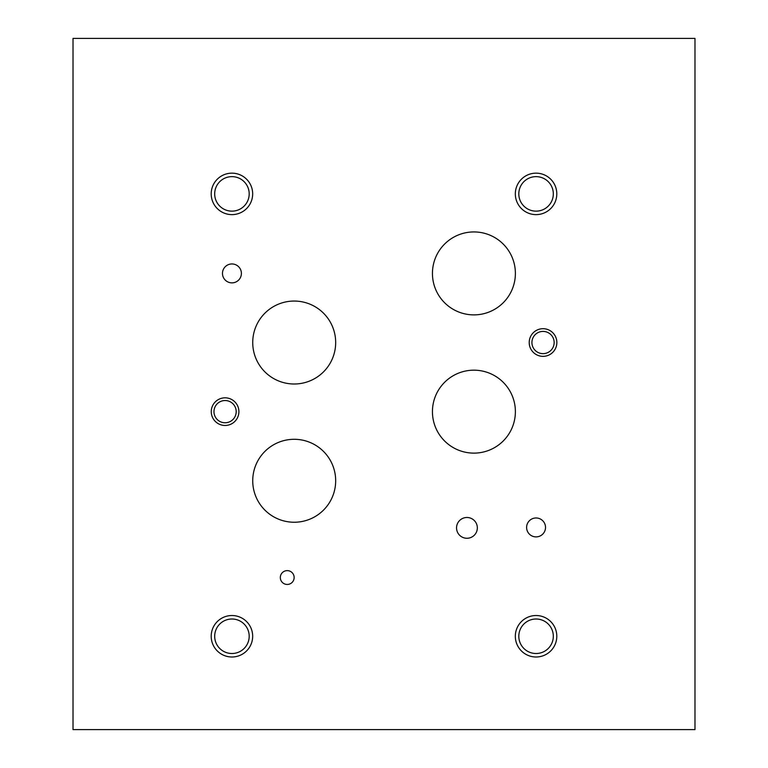 <?xml version="1.0" encoding="UTF-8"?>
<svg xmlns="http://www.w3.org/2000/svg" width="768" height="768" viewBox="0 0 768 768"><rect width="100%" height="100%" fill="white"/><g stroke="black" fill="none" stroke-linecap="round" stroke-linejoin="round"><path stroke-width="1.15" d="M694.982 729.6L694.982 38.4L73.018 38.4L73.018 729.6L694.982 729.6M456.547 527.885A10.397 10.397 0 0 1 466.944 517.488A10.397 10.397 0 0 1 477.341 527.885A10.397 10.397 0 0 1 466.944 538.272A10.397 10.397 0 0 1 456.547 527.885M280.32 577.536A6.912 6.912 0 0 1 287.232 570.624A6.912 6.912 0 0 1 294.144 577.536A6.912 6.912 0 0 1 287.232 584.448A6.912 6.912 0 0 1 280.32 577.536M252.73 342.528A41.472 41.472 0 0 1 294.202 301.056A41.472 41.472 0 0 1 335.674 342.528A41.472 41.472 0 0 1 294.202 384A41.472 41.472 0 0 1 252.73 342.528M432.442 411.648A41.472 41.472 0 0 1 473.914 370.176A41.472 41.472 0 0 1 515.386 411.648A41.472 41.472 0 0 1 473.914 453.12A41.472 41.472 0 0 1 432.442 411.648M432.442 273.408A41.472 41.472 0 0 1 473.914 231.936A41.472 41.472 0 0 1 515.386 273.408A41.472 41.472 0 0 1 473.914 314.88A41.472 41.472 0 0 1 432.442 273.408M252.73 480.768A41.472 41.472 0 0 1 294.202 439.296A41.472 41.472 0 0 1 335.674 480.768A41.472 41.472 0 0 1 294.202 522.24A41.472 41.472 0 0 1 252.73 480.768M222.48 273.408A9.456 9.456 0 0 1 231.936 263.952A9.456 9.456 0 0 1 241.392 273.408A9.456 9.456 0 0 1 231.936 282.864A9.456 9.456 0 0 1 222.48 273.408M526.608 527.434A9.456 9.456 0 0 1 536.064 517.978A9.456 9.456 0 0 1 545.52 527.434A9.456 9.456 0 0 1 536.064 536.89A9.456 9.456 0 0 1 526.608 527.434M213.965 411.648A11.117 11.117 0 0 0 230.64 421.277A11.117 11.117 0 0 0 230.64 402.019A11.117 11.117 0 0 0 213.965 411.648M211.258 411.648A13.824 13.824 0 0 1 225.082 397.824A13.824 13.824 0 0 1 238.906 411.648A13.824 13.824 0 0 1 225.082 425.472A13.824 13.824 0 0 1 211.258 411.648M531.917 342.528A11.117 11.117 0 0 0 548.592 352.157A11.117 11.117 0 0 0 548.592 332.899A11.117 11.117 0 0 0 531.917 342.528M529.21 342.528A13.824 13.824 0 0 1 543.034 328.704A13.824 13.824 0 0 1 556.858 342.528A13.824 13.824 0 0 1 543.034 356.352A13.824 13.824 0 0 1 529.21 342.528M518.813 636.259A17.251 17.251 0 0 0 544.694 651.197A17.251 17.251 0 0 0 544.694 621.322A17.251 17.251 0 0 0 518.813 636.259M515.328 636.259A20.736 20.736 0 0 1 536.064 615.523A20.736 20.736 0 0 1 556.8 636.259A20.736 20.736 0 0 1 536.064 656.995A20.736 20.736 0 0 1 515.328 636.259M214.685 193.891A17.251 17.251 0 0 0 240.566 208.829A17.251 17.251 0 0 0 240.566 178.954A17.251 17.251 0 0 0 214.685 193.891M211.2 193.891A20.736 20.736 0 0 1 231.936 173.155A20.736 20.736 0 0 1 252.672 193.891A20.736 20.736 0 0 1 231.936 214.627A20.736 20.736 0 0 1 211.2 193.891M518.813 193.891A17.251 17.251 0 0 0 544.694 208.829A17.251 17.251 0 0 0 544.694 178.954A17.251 17.251 0 0 0 518.813 193.891M515.328 193.891A20.736 20.736 0 0 1 536.064 173.155A20.736 20.736 0 0 1 556.8 193.891A20.736 20.736 0 0 1 536.064 214.627A20.736 20.736 0 0 1 515.328 193.891M214.685 636.259A17.251 17.251 0 0 0 240.566 651.197A17.251 17.251 0 0 0 240.566 621.322A17.251 17.251 0 0 0 214.685 636.259M211.2 636.259A20.736 20.736 0 0 1 231.936 615.523A20.736 20.736 0 0 1 252.672 636.259A20.736 20.736 0 0 1 231.936 656.995A20.736 20.736 0 0 1 211.2 636.259"/></g></svg>
